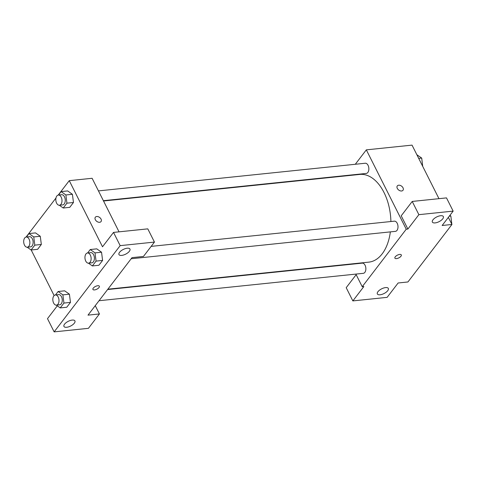 <?xml version="1.0" encoding="UTF-8"?>
<svg xmlns="http://www.w3.org/2000/svg" width="477" height="477" viewBox="0 0 477 477"><rect width="100%" height="100%" fill="white"/><g stroke="black" fill="none" stroke-linecap="round" stroke-linejoin="round"><path stroke-width="0.72" d="M448.362 217.363L451.94 224.476L407.924 281.967L398.134 282.986L387.127 297.356L352.849 300.909L363.856 286.54L362.222 286.707L355.878 274.096M355.293 164.273L366.324 149.861L412.033 145.121L438.965 198.67M402.999 190.275A3.583 2.427 37.4 0 0 402.427 186.93A3.583 2.427 37.4 0 0 398.7 185.207A3.583 2.427 -142.6 0 1 402.427 186.93A3.583 2.427 -142.6 0 1 402.999 190.275A3.583 2.427 -142.6 0 1 398.683 190.025A3.583 2.427 -142.6 0 1 397.305 185.917A3.583 2.427 -142.6 0 1 398.7 185.201A3.583 2.427 37.4 0 0 397.305 185.917M451.94 224.476L442.149 225.49L453.15 211.114L446.496 197.889L412.223 201.443L401.217 215.819L407.871 229.043L406.237 229.21L362.222 286.707M366.324 149.861L406.237 229.21M435.102 222.908A6.147 2.635 153.3 0 0 441.189 220.332A6.147 2.635 153.3 0 0 443.348 216.558A6.147 2.635 153.3 0 0 436.67 216.963A6.147 2.635 153.3 0 0 432.365 222.079A6.147 2.635 153.3 0 0 435.102 222.908M412.223 201.443L418.872 214.668L407.871 229.043M453.15 211.114L418.872 214.668M346.463 175.81L346.731 175.458M350.959 264.312L350.804 264.002M352.849 300.909L346.201 287.685L356.164 274.669M380.086 294.78A6.147 2.635 153.3 0 0 386.173 292.198A6.147 2.635 153.3 0 0 388.326 288.424A6.147 2.635 153.3 0 0 381.654 288.829A6.147 2.635 153.3 0 0 377.349 293.945A6.147 2.635 153.3 0 0 380.086 294.78M395.248 256.817A3.583 1.538 -26.7 0 1 398.593 254.664A3.583 1.538 -26.7 0 1 401.306 254.909A3.583 1.538 -26.7 0 1 398.796 257.896A3.583 1.538 -26.7 0 1 394.902 258.135A3.583 1.538 -26.7 0 1 395.248 256.817M394.896 258.129A3.583 1.538 153.3 0 0 398.79 257.89A3.583 1.538 153.3 0 0 401.306 254.909M131.163 258.755L395.433 231.357A5.122 3.065 -95.9 0 0 397.836 228.441A5.122 3.065 -95.9 0 0 397.198 223.266A5.122 3.065 -95.9 0 0 394.378 221.167L151.155 246.382M99.037 300.725L363.307 273.327A5.122 3.065 -95.9 0 0 365.704 270.411A5.122 3.065 -95.9 0 0 365.066 265.236A5.122 3.065 -95.9 0 0 362.246 263.137L107.599 289.539M103.372 200.686L366.3 173.425A5.122 3.065 -95.9 0 0 368.697 170.51A5.122 3.065 -95.9 0 0 368.065 165.34A5.122 3.065 -95.9 0 0 365.245 163.241L98.447 190.901M390.896 221.531A44.087 26.39 -95.9 0 0 384.009 192.505A44.087 26.39 -95.9 0 0 359.73 174.433L103.527 200.996M107.868 289.187L368.822 262.135A44.087 26.39 -95.9 0 0 390.353 231.882M88.001 315.136L132.016 257.64L143.44 256.453L154.447 242.083L120.168 245.637L54.145 331.879L88.424 328.325L99.431 313.949L88.001 315.136M58.218 195.075L69.254 180.658L92.109 178.285L119.041 231.84M92.932 289.438A3.583 1.538 153.3 0 0 94.529 289.921A3.583 1.538 -26.7 0 1 92.932 289.438A3.583 1.538 -26.7 0 1 95.448 286.45A3.583 1.538 -26.7 0 1 99.341 286.218A3.583 1.538 -26.7 0 1 98.083 288.418A3.583 1.538 -26.7 0 1 94.529 289.921A3.583 1.538 153.3 0 0 98.077 288.418A3.583 1.538 153.3 0 0 99.335 286.212M121.707 255.404A6.147 2.635 -26.7 0 1 118.97 254.569A6.147 2.635 -26.7 0 1 123.275 249.453A6.147 2.635 -26.7 0 1 129.953 249.048A6.147 2.635 -26.7 0 1 127.794 252.822A6.147 2.635 -26.7 0 1 121.707 255.404M66.691 327.27A6.147 2.635 -26.7 0 1 63.954 326.441A6.147 2.635 -26.7 0 1 68.259 321.319A6.147 2.635 -26.7 0 1 74.931 320.914A6.147 2.635 -26.7 0 1 72.778 324.688A6.147 2.635 -26.7 0 1 66.691 327.27M54.145 331.879L47.497 318.654L57.3 305.84M95.257 305.662L99.431 313.949M154.447 242.083L147.792 228.859L113.514 232.412L102.513 246.782L69.254 180.658M113.514 232.412L120.168 245.637M87.613 252.971L90.248 249.531L96.777 248.851L101.541 252.208L102.597 260.424L98.894 265.266L102.597 260.424L96.068 261.104L92.365 265.939L88.448 263.179M66.935 203.172L73.464 202.498L69.755 207.34L73.464 202.498L72.409 194.288L67.645 190.925L72.409 194.288L65.88 194.968L66.935 203.172L63.226 208.014L59.315 205.247M34.803 245.148L41.332 244.468L37.629 249.31L41.332 244.468L40.277 236.264L35.513 232.895L40.277 236.264L33.748 236.938L34.803 245.148L31.1 249.984L27.183 247.223M55.487 294.941L58.116 291.501L64.645 290.827L69.409 294.178L70.465 302.394L66.762 307.236L70.465 302.394L63.936 303.074L60.233 307.915L56.316 305.149M26.086 237.051L55.97 198.009M54.122 295.579L31.19 249.978M101.035 221.584A3.583 2.427 37.4 0 0 100.462 218.239A3.583 2.427 37.4 0 0 96.73 216.51A3.583 2.427 -142.6 0 1 100.462 218.233A3.583 2.427 -142.6 0 1 101.035 221.584A3.583 2.427 -142.6 0 1 96.712 221.328A3.583 2.427 -142.6 0 1 95.34 217.226A3.583 2.427 -142.6 0 1 96.736 216.51A3.583 2.427 37.4 0 0 95.34 217.226M26.348 237.015L28.984 233.575L33.748 236.938M27.302 247.211L30.57 246.871A5.122 3.065 -95.9 0 0 33.092 241.463A5.122 3.065 -95.9 0 0 29.514 236.687L26.247 237.027A5.122 3.065 -95.9 0 0 23.85 239.943A5.122 3.065 -95.9 0 0 24.482 245.112A5.122 3.065 -95.9 0 0 27.302 247.211A5.122 3.065 -95.9 0 0 29.824 241.803A5.122 3.065 -95.9 0 0 26.247 237.027M31.1 249.984L37.629 249.31M28.984 233.575L35.513 232.895M58.48 195.039L61.116 191.599L65.88 194.968M59.434 205.241L62.702 204.901A5.122 3.065 -95.9 0 0 65.218 199.493A5.122 3.065 -95.9 0 0 61.64 194.711L58.379 195.051A5.122 3.065 -95.9 0 0 55.982 197.967A5.122 3.065 -95.9 0 0 56.614 203.142A5.122 3.065 -95.9 0 0 59.434 205.241A5.122 3.065 -95.9 0 0 61.956 199.833A5.122 3.065 -95.9 0 0 58.379 195.051M63.226 208.014L69.755 207.34M61.116 191.599L67.645 190.925M58.116 291.501L62.881 294.869L63.936 303.074M56.441 305.143L59.703 304.803A5.122 3.065 -95.9 0 0 62.225 299.389A5.122 3.065 -95.9 0 0 58.647 294.613L55.38 294.953A5.122 3.065 -95.9 0 0 52.983 297.869A5.122 3.065 -95.9 0 0 53.621 303.038A5.122 3.065 -95.9 0 0 56.441 305.143A5.122 3.065 -95.9 0 0 58.957 299.729A5.122 3.065 -95.9 0 0 55.38 294.953M62.881 294.869L69.409 294.19L64.645 290.827M60.233 307.915L66.762 307.236M90.248 249.531L95.012 252.893L96.068 261.104M88.567 263.167L91.834 262.827A5.122 3.065 -95.9 0 0 94.357 257.419A5.122 3.065 -95.9 0 0 90.779 252.643L87.512 252.983A5.122 3.065 -95.9 0 0 85.115 255.899A5.122 3.065 -95.9 0 0 85.747 261.068A5.122 3.065 -95.9 0 0 88.567 263.167A5.122 3.065 -95.9 0 0 91.089 257.759A5.122 3.065 -95.9 0 0 87.512 252.983M95.012 252.893L101.541 252.22L96.777 248.851M92.365 265.939L98.894 265.266M416.856 154.721L421.71 158.078L422.711 166.36M418.705 158.388L421.71 158.078M449.912 215.348L450.843 216.003L451.844 224.285M449.28 216.164L450.843 216.003"/></g></svg>
